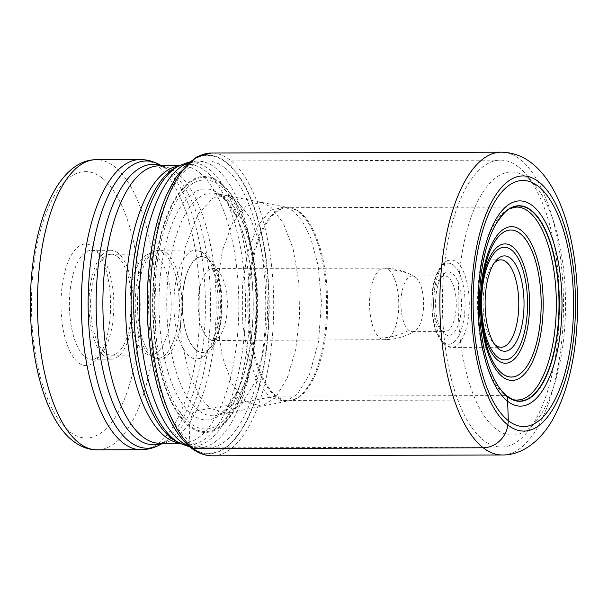 <?xml version="1.0" encoding="UTF-8"?>
<svg xmlns="http://www.w3.org/2000/svg" width="608" height="608" viewBox="0 0 608 608"><rect width="100%" height="100%" fill="white"/><g stroke="black" fill="none" stroke-linecap="round" stroke-linejoin="round"><path stroke-width="0.46" stroke-dasharray="3.04 2.28" d="M166.759 413.098A148.914 60.808 89.8 0 0 189.901 446.28L189.21 426.368A127.999 52.265 -90.2 0 0 254.706 343.429A127.999 52.265 -90.2 0 0 220.446 182.529A127.999 52.265 89.8 0 0 154.949 265.468A127.999 52.265 89.8 0 0 189.21 426.368L192.037 414.436C192.911 412.589 195.107 411.266 198.611 410.468L210.011 408.386L199.865 396.872L189.392 374.672L181.169 339.211L178.957 293.284L185.144 247.517L197.972 214.229L212.967 198.056L226.541 195.548L236.656 200.404L250.192 217.786L260.627 245.176L266.654 279.566L267.626 316.867L263.416 352.686L254.478 382.827L241.938 403.872L227.179 413.106L210.011 408.378L275.416 396.196A6.361 5.525 128 0 1 276.48 396.089L506.335 395.618M261.159 202.304L270.583 206.773L283.275 223.068L293.064 248.733L298.71 280.964L299.63 315.924L295.693 349.501L287.333 377.773L275.584 397.533L261.759 406.228L245.602 401.804L232.241 384.248L222.224 356.349L216.965 321.556L217.041 284.514L222.528 250.101L232.651 222.733L246.118 206.089L261.151 202.304M293.512 211.158L284.574 206.902L270.203 210.467L257.344 226.32L247.661 252.434L242.41 285.281L242.334 320.644L247.35 353.871L256.91 380.517L269.663 397.29L285.144 401.592L216.106 415.401A111.332 45.463 -90.2 0 1 198.611 410.468A111.332 45.463 89.8 0 1 167.527 283.009A111.332 45.463 89.8 0 1 215.445 193.428C215.802 193.116 217.846 194.18 221.578 196.62L226.024 200.815L235.478 215.012C239.461 222.771 242.858 231.952 245.67 242.554C254.334 277.537 255.504 313.895 249.189 351.614C246.232 367.726 242.03 381.376 236.573 392.555L226.708 407.862L222.672 411.806C218.576 414.679 216.387 415.88 216.106 415.401A111.332 45.463 -90.2 0 0 257.382 317.163A111.332 45.463 -90.2 0 0 225.773 198.383A111.332 45.463 89.8 0 0 215.445 193.428L290.176 207.951A96.573 39.436 -90.2 0 1 298.984 212.215A96.573 39.436 -90.2 0 1 326.412 315.073A96.573 39.436 -90.2 0 1 290.738 400.444A96.573 39.436 -90.2 0 1 275.416 396.196A96.573 39.436 -90.2 0 1 248.467 285.448A96.573 39.436 -90.2 0 1 290.176 207.951L287.972 207.731A96.467 39.391 -90.2 0 1 300.025 212.314A96.467 39.391 -90.2 0 1 327.218 319.01A96.467 39.391 -90.2 0 1 288.534 400.672A96.467 39.391 -90.2 0 1 276.48 396.089A96.467 39.391 -90.2 0 1 249.295 289.393A96.467 39.391 -90.2 0 1 287.972 207.731L516.671 207.062A96.467 39.391 89.8 0 0 477.994 288.716A96.467 39.391 89.8 0 0 505.18 395.413A96.467 39.391 89.8 0 0 517.233 399.996L290.738 400.444L285.144 401.592L297.335 394.227L309.51 374.414L318.508 341.78L321.472 302.328L318.128 265.536L310.718 237.895L301.933 220.476L293.512 211.158M166.524 195.1A149.249 60.944 -90.2 0 1 226.48 162.283A149.249 60.944 -90.2 0 1 266.426 349.889A149.249 60.944 -90.2 0 1 190.053 446.591L189.901 446.28A148.914 60.808 89.8 0 0 266.099 349.79A148.914 60.808 89.8 0 0 226.244 162.594A148.914 60.808 89.8 0 0 166.121 196.019M518.449 166.942A143.45 58.573 -90.2 0 1 526.771 175.203A143.45 58.573 -90.2 0 1 556.844 347.259A143.45 58.573 -90.2 0 1 527.531 431.794A143.45 58.573 -90.2 0 1 501.372 447.024A143.45 58.573 -90.2 0 1 483.444 440.207A143.45 58.573 -90.2 0 1 445.048 259.89A143.45 58.573 -90.2 0 1 500.528 160.132A143.45 58.573 -90.2 0 1 518.449 166.942M527.881 178.266A131.526 53.709 -90.2 0 1 535.504 185.843A131.526 53.709 -90.2 0 1 563.084 343.596A131.526 53.709 -90.2 0 1 536.203 421.108A131.526 53.709 -90.2 0 1 495.778 428.822A131.526 53.709 -90.2 0 1 460.575 263.484A131.526 53.709 -90.2 0 1 527.881 178.266M62.122 286.284A60.792 24.822 -90.2 0 1 93.229 246.894A60.792 24.822 -90.2 0 1 96.756 250.39A60.792 24.822 -90.2 0 1 109.501 323.312A60.792 24.822 -90.2 0 1 97.075 359.138A60.792 24.822 -90.2 0 1 78.394 362.71A60.792 24.822 -90.2 0 1 62.122 286.284M98.26 252.928A54.439 22.23 -90.2 0 1 101.414 256.067A54.439 22.23 -90.2 0 1 112.83 321.358A54.439 22.23 -90.2 0 1 101.703 353.438A54.439 22.23 -90.2 0 1 91.778 359.222A54.439 22.23 -90.2 0 1 84.976 356.638A54.439 22.23 -90.2 0 1 70.406 288.2A54.439 22.23 -90.2 0 1 91.458 250.344A54.439 22.23 -90.2 0 1 98.26 252.928M117.846 252.875A54.439 22.23 89.8 0 0 111.044 250.283A54.439 22.23 89.8 0 0 89.216 296.37A54.439 22.23 89.8 0 0 104.561 356.577A54.439 22.23 89.8 0 0 111.363 359.161A54.439 22.23 89.8 0 0 133.19 313.082A54.439 22.23 89.8 0 0 117.846 252.875M117.359 256.66A50.464 20.604 -90.2 0 1 131.586 312.474A50.464 20.604 -90.2 0 1 111.355 355.186A50.464 20.604 -90.2 0 1 105.047 352.792A50.464 20.604 -90.2 0 1 90.82 296.978A50.464 20.604 -90.2 0 1 111.051 254.258A50.464 20.604 -90.2 0 1 117.359 256.66M156.735 256.538A50.464 20.604 89.8 0 0 150.427 254.144A50.464 20.604 89.8 0 0 146.133 255.269A50.464 20.604 89.8 0 0 129.99 302.13A50.464 20.604 89.8 0 0 144.423 352.678A50.464 20.604 89.8 0 0 146.429 353.978A50.464 20.604 89.8 0 0 150.731 355.072A50.464 20.604 89.8 0 0 170.962 312.352A50.464 20.604 89.8 0 0 156.735 256.538M415.659 277.339A27.816 11.354 -90.2 0 1 423.616 304.646A27.816 11.354 -90.2 0 1 415.15 330.775A27.816 11.354 -90.2 0 1 412.346 331.649A27.816 11.354 -90.2 0 1 408.872 330.326A27.816 11.354 -90.2 0 1 401.029 299.569A27.816 11.354 -90.2 0 1 412.178 276.024A27.816 11.354 -90.2 0 1 414.998 276.876A27.816 11.354 -90.2 0 1 415.659 277.339A63.574 55.26 128 0 0 388.527 269.853A35.766 14.6 89.8 0 0 384.058 268.158A35.766 14.6 89.8 0 0 369.725 298.429A35.766 14.6 89.8 0 0 379.802 337.98A35.766 14.6 89.8 0 0 384.271 339.682A35.766 14.6 89.8 0 0 398.612 309.411A35.766 14.6 89.8 0 0 388.527 269.853M434.066 295.268A27.816 11.354 89.8 0 0 439.903 328.632A27.816 11.354 89.8 0 0 441.514 330.235A27.816 11.354 89.8 0 0 444.988 331.558A27.816 11.354 89.8 0 0 455.749 312.208A27.816 11.354 89.8 0 0 448.301 277.248A27.816 11.354 89.8 0 0 444.828 275.926A27.816 11.354 89.8 0 0 439.751 278.874A27.816 11.354 89.8 0 0 434.066 295.268M436.149 294.052A31.791 12.981 89.8 0 0 442.814 332.181A31.791 12.981 89.8 0 0 444.653 334.005A31.791 12.981 89.8 0 0 460.925 313.409A31.791 12.981 89.8 0 0 452.413 273.448A31.791 12.981 89.8 0 0 442.647 275.318A31.791 12.981 89.8 0 0 436.149 294.052M494.296 262.922A43.708 17.845 89.8 0 0 492.852 264.503A43.708 17.845 89.8 0 0 483.915 290.267A43.708 17.845 89.8 0 0 493.08 342.692A43.708 17.845 89.8 0 0 494.532 344.272M220.324 185.85A124.511 50.844 -90.2 0 1 253.65 342.365A124.511 50.844 -90.2 0 1 189.939 423.046A124.511 50.844 89.8 0 1 156.613 266.524A124.511 50.844 89.8 0 1 220.324 185.85M220.415 183.388A127.102 51.9 -90.2 0 1 254.433 343.155A127.102 51.9 -90.2 0 1 189.4 425.509A127.102 51.9 89.8 0 1 155.374 265.742A127.102 51.9 89.8 0 1 220.415 183.388M220.218 194.454A115.482 47.15 89.8 0 0 161.128 269.276A115.482 47.15 89.8 0 0 192.037 414.436A115.482 47.15 -90.2 0 0 251.127 339.614A115.482 47.15 -90.2 0 0 220.218 194.454M495.512 224.785A97.516 39.816 89.8 0 0 495.976 382.394M501.228 152.182A151.392 61.818 -90.2 0 1 520.144 159.372A151.392 61.818 -90.2 0 1 562.818 326.815A151.392 61.818 -90.2 0 1 502.117 454.966M212.352 455.818A151.392 61.818 89.8 0 0 273.045 327.666A151.392 61.818 89.8 0 0 230.379 160.223A151.392 61.818 89.8 0 0 211.455 153.034M190.053 446.591A149.249 60.944 -90.2 0 1 167.162 414.025M224.686 167.762A143.496 58.596 -90.2 0 1 263.097 348.141A143.496 58.596 -90.2 0 1 189.673 441.119A143.496 58.596 89.8 0 1 151.263 260.741A143.496 58.596 89.8 0 1 224.686 167.762M189.02 446.143A143.45 58.573 89.8 0 0 198.269 447.914A143.45 58.573 89.8 0 0 255.778 326.488A143.45 58.573 89.8 0 0 215.346 167.838A143.45 58.573 89.8 0 0 215.3 167.8A143.45 58.573 89.8 0 0 197.425 161.021A143.45 58.573 89.8 0 0 188.184 162.845M179.216 165.688A141.96 57.965 -90.2 0 1 208.992 169.237A141.96 57.965 -90.2 0 1 209.038 169.275A141.96 57.965 -90.2 0 1 247.836 340.868A141.96 57.965 -90.2 0 1 180.036 443.354M179.831 443.255L182.59 443.247L176.776 441.666A140.22 57.258 89.8 0 0 243.74 340.495A140.22 57.258 89.8 0 0 205.466 170.977A140.22 57.258 89.8 0 0 205.42 170.939A140.22 57.258 89.8 0 0 175.963 167.398L181.769 165.786A138.73 56.65 -90.2 0 1 199.105 172.376A138.73 56.65 -90.2 0 1 199.158 172.414A138.73 56.65 -90.2 0 1 238.207 325.873A138.73 56.65 -90.2 0 1 182.59 443.247A138.73 56.65 -90.2 0 1 179.413 443.034M162.678 443.3L165.726 441.697L159.919 443.308A138.73 56.65 89.8 0 0 215.536 325.941A138.73 56.65 89.8 0 0 176.487 172.482A138.73 56.65 89.8 0 0 176.442 172.444A138.73 56.65 89.8 0 0 159.098 165.855L164.92 167.428A140.22 57.258 -90.2 0 1 170.491 171.038A140.22 57.258 -90.2 0 1 170.536 171.076A140.22 57.258 -90.2 0 1 210.581 311.539A140.22 57.258 -90.2 0 1 165.726 441.697A140.22 57.258 -90.2 0 1 162.108 443.308M159.41 445.026A143.602 58.634 89.8 0 0 205.344 311.661A143.602 58.634 89.8 0 0 164.282 167.846A143.602 58.634 89.8 0 0 164.244 167.808A143.602 58.634 89.8 0 0 158.582 164.145M140.205 159.547A145.092 59.242 -90.2 0 1 158.293 166.41A145.092 59.242 -90.2 0 1 158.338 166.44A145.092 59.242 -90.2 0 1 199.226 326.914A145.092 59.242 -90.2 0 1 141.064 449.722M97.12 449.852A145.092 59.242 89.8 0 0 155.291 327.043A145.092 59.242 89.8 0 0 114.395 166.569A145.092 59.242 89.8 0 0 114.327 166.516A145.092 59.242 89.8 0 0 96.269 159.676M161.295 165.847A140.22 57.258 -90.2 0 1 164.92 167.428L161.857 165.847M178.6 166.014A138.73 56.65 -90.2 0 1 181.769 165.786L179.01 165.794M102.06 177.962A133.167 54.378 89.8 0 0 102 177.908A133.167 54.378 89.8 0 0 33.911 264.32A133.167 54.378 89.8 0 0 69.563 431.642A133.167 54.378 89.8 0 0 69.624 431.688A133.167 54.378 89.8 0 0 137.72 345.276A133.167 54.378 89.8 0 0 102.06 177.962M163.81 253.338A53.846 21.987 89.8 0 0 163.765 253.3A53.846 21.987 89.8 0 0 152.448 251.948A53.846 21.987 89.8 0 0 135.227 301.887A53.846 21.987 89.8 0 0 150.571 355.832A53.846 21.987 89.8 0 0 150.624 355.87A53.846 21.987 89.8 0 0 152.76 357.261A53.846 21.987 89.8 0 0 178.471 318.448A53.846 21.987 89.8 0 0 163.81 253.338M166.288 252.73A54.439 22.23 -90.2 0 1 166.334 252.768A54.439 22.23 -90.2 0 1 181.625 312.998A54.439 22.23 -90.2 0 1 159.805 359.016A54.439 22.23 -90.2 0 1 153.003 356.432A54.439 22.23 -90.2 0 1 152.95 356.394A54.439 22.23 -90.2 0 1 137.659 296.164A54.439 22.23 -90.2 0 1 159.486 250.146A54.439 22.23 -90.2 0 1 166.288 252.73M202.768 252.662A54.439 22.23 89.8 0 0 202.722 252.624A54.439 22.23 89.8 0 0 195.92 250.032A54.439 22.23 89.8 0 0 174.101 296.058A54.439 22.23 89.8 0 0 189.392 356.288A54.439 22.23 89.8 0 0 189.438 356.326A54.439 22.23 89.8 0 0 196.24 358.91A54.439 22.23 89.8 0 0 218.059 312.892A54.439 22.23 89.8 0 0 202.768 252.662M207.754 258.658A48.078 19.631 89.8 0 0 183.145 289.811A48.078 19.631 89.8 0 0 196.019 350.254A48.078 19.631 89.8 0 0 220.62 319.101A48.078 19.631 89.8 0 0 207.754 258.658M196.065 349.874A47.682 19.471 89.8 0 0 196.126 349.919A47.682 19.471 -90.2 0 0 220.476 318.904A47.682 19.471 -90.2 0 0 207.7 259.038A47.682 19.471 -90.2 0 0 207.64 258.993A47.682 19.471 89.8 0 0 183.297 290.008A47.682 19.471 89.8 0 0 196.065 349.874M217.086 270.324A35.766 14.6 -90.2 0 1 217.132 270.362A35.766 14.6 -90.2 0 1 227.21 309.913A35.766 14.6 -90.2 0 1 212.868 340.184A35.766 14.6 -90.2 0 1 208.445 338.527A35.766 14.6 -90.2 0 1 208.4 338.489A35.766 14.6 -90.2 0 1 198.322 298.931A35.766 14.6 -90.2 0 1 212.663 268.66A35.766 14.6 -90.2 0 1 217.086 270.324M379.802 337.98A63.574 55.26 -52 0 0 408.872 330.334M453.53 265.164A40.531 16.553 -90.2 0 1 464.322 316.13A40.531 16.553 -90.2 0 1 443.589 342.334A40.531 16.553 -90.2 0 1 443.544 342.296A40.531 16.553 -90.2 0 1 432.752 291.331A40.531 16.553 -90.2 0 1 453.477 265.126A40.531 16.553 -90.2 0 1 453.53 265.164M446.105 345.352A43.708 17.845 -90.2 0 1 446.052 345.314A43.708 17.845 -90.2 0 1 433.785 296.947A43.708 17.845 -90.2 0 1 451.311 260.011A43.708 17.845 -90.2 0 1 456.768 262.086A43.708 17.845 -90.2 0 1 456.821 262.124A43.708 17.845 -90.2 0 1 469.087 310.498A43.708 17.845 -90.2 0 1 451.569 347.434A43.708 17.845 -90.2 0 1 446.105 345.352M482.182 322.324A59.652 24.358 -90.2 0 1 481.939 320.477A59.652 24.358 -90.2 0 1 481.84 286.778A59.652 24.358 -90.2 0 1 482.068 284.932M190.061 447.024L198.269 447.914L501.372 447.024M535.504 185.843L526.771 175.203M536.203 421.108L527.531 431.794M189.217 161.956L197.425 161.021L500.528 160.132M101.414 256.067L96.756 250.39M101.703 353.438L97.075 359.138M91.458 250.344L111.044 250.283M91.778 359.222L111.363 359.161M111.051 254.258L150.427 254.144M111.355 355.186L150.731 355.072M146.429 353.978L152.76 357.261L159.805 359.016L196.24 358.91C227.248 358.135 230.044 271.639 205.861 253.665L195.92 250.032L159.486 250.146L152.448 251.948L146.133 255.269M415.15 330.775C405.749 336.619 395.451 339.583 384.271 339.682L211.371 340.526C212.344 341.962 221.069 324.824 220.316 304.912C221.016 287.865 214.366 269.8 211.242 268.402L384.058 268.158C395.246 268.189 405.551 271.092 414.998 276.876M412.178 276.024L444.828 275.926M439.903 328.632L442.814 332.181M439.751 278.874L442.647 275.318M500.817 259.867L451.311 260.011C443.642 258.917 433.785 273.091 432.326 292.342C430.335 316.882 434.401 334.377 444.532 344.827L451.569 347.434L501.076 347.282M493.08 342.692L495.991 346.233M492.852 264.503L495.74 260.946M482.418 324.391L481.939 320.477L481.84 286.778L482.296 282.872M412.346 331.649L444.988 331.558"/><path stroke-width="0.91" d="M506.335 395.618L507.3 396.408A97.516 39.816 -90.2 0 0 557.202 333.222A97.516 39.816 -90.2 0 0 531.103 210.634A97.516 39.816 89.8 0 0 495.786 224.306L495.246 225.272A97.774 39.923 89.8 0 1 531.308 210.391A97.774 39.923 -90.2 0 1 557.483 333.298A97.774 39.923 -90.2 0 1 507.452 396.652L508.318 420.668A123.006 50.228 -90.2 0 1 475.395 266.046A123.006 50.228 -90.2 0 1 538.338 186.352A123.006 50.228 -90.2 0 1 571.262 340.966A123.006 50.228 -90.2 0 1 508.318 420.668L507.87 425A127.551 52.083 89.8 0 0 573.139 342.357A127.551 52.083 89.8 0 0 539 182.012A127.551 52.083 89.8 0 0 473.731 264.662A127.551 52.083 89.8 0 0 507.87 425A23.841 20.725 128 0 1 483.2 447.777L193.428 448.628A4.765 4.142 128 0 1 190.053 446.591M495.246 225.272A97.774 39.923 89.8 0 0 495.71 381.908A97.774 39.923 89.8 0 0 507.452 396.652L507.3 396.408A97.516 39.816 89.8 0 1 496.25 382.873A97.516 39.816 89.8 0 1 496.242 382.858L495.71 381.908M166.121 196.019A148.914 60.808 89.8 0 0 166.068 196.141A148.914 60.808 89.8 0 0 166.706 412.984A148.914 60.808 89.8 0 0 166.759 413.098M494.532 344.272A43.708 17.845 89.8 0 0 495.619 345.207A43.708 17.845 89.8 0 0 501.076 347.282A43.708 17.845 89.8 0 0 517.978 316.89A43.708 17.845 89.8 0 0 506.282 261.942A43.708 17.845 89.8 0 0 500.817 259.867A43.708 17.845 89.8 0 0 494.296 262.922M485.997 289.043A47.682 19.471 89.8 0 0 495.991 346.233A47.682 19.471 89.8 0 0 498.758 348.984A47.682 19.471 89.8 0 0 523.154 318.083A47.682 19.471 89.8 0 0 510.393 258.149A47.682 19.471 89.8 0 0 495.74 260.946A47.682 19.471 89.8 0 0 485.997 289.043M496.25 382.873C499.601 388.664 503.135 393.011 506.867 395.914C511.982 399.312 515.44 400.672 517.233 399.996A96.467 39.391 89.8 0 0 555.91 318.341A96.467 39.391 89.8 0 0 528.724 211.645A96.467 39.391 89.8 0 0 516.671 207.062L511.13 208.27C507.642 208.818 502.527 214.16 495.786 224.306A97.516 39.816 89.8 0 0 495.771 224.322A97.516 39.816 89.8 0 0 495.512 224.785M495.976 382.394A97.516 39.816 89.8 0 0 496.242 382.858M532.631 205.793A102.6 41.891 89.8 0 0 480.13 272.27A102.6 41.891 89.8 0 0 507.589 401.242A102.6 41.891 -90.2 0 0 560.09 334.765A102.6 41.891 -90.2 0 0 532.631 205.793M502.117 454.966A151.392 61.818 -90.2 0 1 483.2 447.777A151.392 61.818 -90.2 0 1 440.534 280.334A151.392 61.818 -90.2 0 1 501.228 152.182C512.764 152.433 522.994 156.142 531.916 163.294C562.02 186.838 577.387 243.937 577.6 304.669C577.357 351.112 569.004 389.492 552.543 419.816C539.015 443.331 519.954 455.453 502.117 454.966L212.352 455.818C204.85 455.764 197.76 453.104 191.079 447.845C181.868 440.511 173.896 429.24 167.162 414.025A149.249 60.944 -90.2 0 1 166.812 413.22A149.249 60.944 -90.2 0 1 166.174 195.898A149.249 60.944 -90.2 0 1 166.524 195.1L176.176 177.019L196.452 157.016L211.455 153.034A151.392 61.818 89.8 0 0 150.761 281.185A151.392 61.818 89.8 0 0 193.428 448.628A151.392 61.818 89.8 0 0 212.352 455.818M188.184 162.845A143.45 58.573 89.8 0 0 139.407 293.74A143.45 58.573 89.8 0 0 180.34 441.104A143.45 58.573 89.8 0 0 180.394 441.134A143.45 58.573 89.8 0 0 189.02 446.143M179.216 165.688L175.963 167.398A140.22 57.258 89.8 0 0 131.108 297.563A140.22 57.258 89.8 0 0 171.152 438.018A140.22 57.258 89.8 0 0 171.205 438.056A140.22 57.258 89.8 0 0 176.776 441.666L180.036 443.354A141.96 57.965 -90.2 0 1 174.443 439.736A141.96 57.965 -90.2 0 1 174.39 439.698A141.96 57.965 -90.2 0 1 133.798 297.525A141.96 57.965 -90.2 0 1 179.216 165.688L189.217 161.956M179.413 443.034A138.73 56.65 -90.2 0 1 165.254 436.658A138.73 56.65 -90.2 0 1 165.209 436.62A138.73 56.65 -90.2 0 1 125.94 287.006A138.73 56.65 -90.2 0 1 178.6 166.014M179.01 165.794L159.098 165.855A138.73 56.65 89.8 0 0 103.489 283.222A138.73 56.65 89.8 0 0 142.538 436.681A138.73 56.65 89.8 0 0 142.584 436.719A138.73 56.65 89.8 0 0 159.919 443.308L179.831 443.255M162.108 443.308A140.22 57.258 -90.2 0 1 136.268 438.155A140.22 57.258 -90.2 0 1 136.222 438.117A140.22 57.258 -90.2 0 1 97.523 272.977A140.22 57.258 -90.2 0 1 161.295 165.847M161.857 165.847L158.582 164.145A143.602 58.634 89.8 0 0 89.999 267.816A143.602 58.634 89.8 0 0 129.246 441.393A143.602 58.634 89.8 0 0 129.291 441.431A143.602 58.634 89.8 0 0 159.41 445.026C153.657 448.081 147.539 449.646 141.064 449.722A145.092 59.242 -90.2 0 1 122.976 442.867A145.092 59.242 -90.2 0 1 122.93 442.829A145.092 59.242 -90.2 0 1 82.034 282.363A145.092 59.242 -90.2 0 1 140.205 159.547L96.269 159.676A145.092 59.242 89.8 0 0 38.099 282.492A145.092 59.242 89.8 0 0 78.994 442.958A145.092 59.242 89.8 0 0 79.063 443.012A145.092 59.242 89.8 0 0 97.12 449.852L141.064 449.722M511.488 249.979A56.293 22.99 -90.2 0 1 526.505 320.758A56.293 22.99 -90.2 0 1 497.709 357.185A56.293 22.99 -90.2 0 1 497.663 357.154A56.293 22.99 -90.2 0 1 482.646 286.368A56.293 22.99 -90.2 0 1 511.442 249.941A56.293 22.99 -90.2 0 1 511.488 249.979M482.068 284.932A59.652 24.358 -90.2 0 1 512.536 246.742A59.652 24.358 -90.2 0 1 512.582 246.78A59.652 24.358 -90.2 0 1 528.496 321.784A59.652 24.358 -90.2 0 1 497.975 360.384A59.652 24.358 -90.2 0 1 497.929 360.346A59.652 24.358 -90.2 0 1 482.182 322.324M520.045 233.472A73.507 30.012 89.8 0 0 482.296 282.872A73.507 30.012 89.8 0 0 518.419 374.969A73.507 30.012 89.8 0 0 532.737 252.799A73.507 30.012 89.8 0 0 482.296 282.872A73.507 30.012 89.8 0 0 482.418 324.391A73.507 30.012 89.8 0 0 533.034 354.168A73.507 30.012 89.8 0 0 517.993 232.081A73.507 30.012 89.8 0 0 482.418 324.391A73.507 30.012 89.8 0 0 502.185 373.555A73.507 30.012 89.8 0 0 502.254 373.616A73.507 30.012 89.8 0 0 539.805 325.842A73.507 30.012 89.8 0 0 520.121 233.533A73.507 30.012 89.8 0 0 520.045 233.472M521.208 230.333A76.866 31.388 89.8 0 0 481.878 280.136A76.866 31.388 89.8 0 0 502.451 376.755A76.866 31.388 89.8 0 0 541.781 326.952A76.866 31.388 89.8 0 0 521.208 230.333M211.455 153.034L501.228 152.182M190.061 447.024L180.036 443.354M162.678 443.3L159.41 445.026M158.582 164.145C152.813 161.12 146.688 159.585 140.205 159.547M97.12 449.852C88.342 449.707 80.34 446.758 73.104 440.998C38.988 415.279 23.21 330.342 33.501 258.788C41.162 202.882 64.342 159.836 96.269 159.676M482.418 324.391L482.418 324.391C480.753 310.551 480.715 296.712 482.296 282.872L482.296 282.872"/></g></svg>
